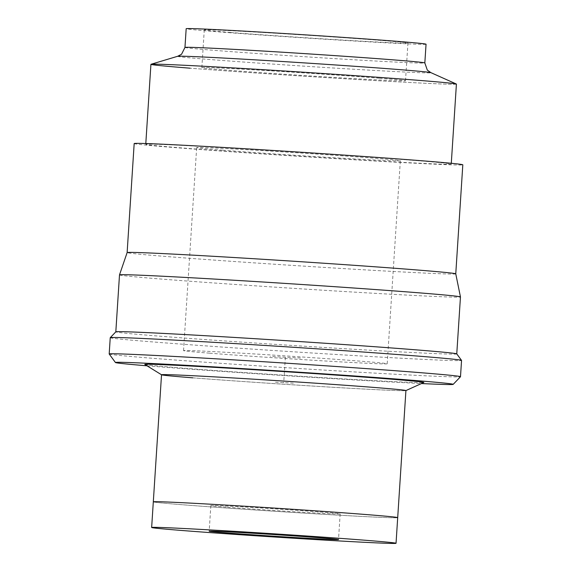 <?xml version="1.0" encoding="UTF-8"?>
<svg xmlns="http://www.w3.org/2000/svg" width="572" height="572" viewBox="0 0 572 572"><rect width="100%" height="100%" fill="white"/><g stroke="black" fill="none" stroke-linecap="round" stroke-linejoin="round"><path stroke-width="0.43" stroke-dasharray="2.86 2.15" d="M153.31 501.851A122.451 1.573 -176.3 0 0 184.62 504.919A122.451 1.573 -176.3 0 0 318.869 514.021A122.451 1.573 -176.3 0 0 397.697 517.653A122.451 1.573 3.7 0 1 319.197 514.042A122.451 1.573 3.7 0 1 184.62 504.919A122.451 1.573 3.7 0 1 153.31 501.837M227.413 507.192A64.8 0.829 -176.3 0 0 298.627 512.019A64.8 0.829 -176.3 0 0 340.168 513.921A64.8 0.829 -176.3 0 0 323.595 512.29A64.8 0.829 -176.3 0 0 252.388 507.471A64.8 0.829 -176.3 0 0 210.839 505.562A64.8 0.829 -176.3 0 0 227.413 507.192M134.177 143.565A164.657 2.116 -176.3 0 0 176.283 147.705A164.657 2.116 -176.3 0 0 357.25 159.967A164.657 2.116 -176.3 0 0 462.812 164.815M455.762 273.852L455.762 273.845A164.657 2.116 3.7 0 1 455.762 273.852A164.657 2.116 3.7 0 1 350.2 268.997A164.657 2.116 3.7 0 1 169.233 256.735A164.657 2.116 3.7 0 1 127.127 252.595L127.127 252.595M222.758 150.171A102.045 1.308 -176.3 0 0 334.906 157.772A102.045 1.308 -176.3 0 0 400.328 160.775A102.045 1.308 -176.3 0 0 374.231 158.208A102.045 1.308 -176.3 0 0 262.09 150.608A102.045 1.308 -176.3 0 0 196.668 147.605A102.045 1.308 -176.3 0 0 222.758 150.171M119.498 274.903A170.835 2.195 -176.3 0 0 163.184 279.2A170.835 2.195 -176.3 0 0 350.936 291.92A170.835 2.195 -176.3 0 0 460.46 296.954M209.631 353.181A102.045 1.308 -176.3 0 0 321.779 360.782A102.045 1.308 -176.3 0 0 387.201 363.785A102.045 1.308 -176.3 0 0 361.104 361.218A102.045 1.308 -176.3 0 0 248.963 353.618A102.045 1.308 -176.3 0 0 183.54 350.615A102.045 1.308 -176.3 0 0 209.631 353.181M456.778 353.911L456.778 353.896A170.835 2.195 3.7 0 1 456.778 353.911A170.835 2.195 3.7 0 1 347.247 348.884A170.835 2.195 3.7 0 1 159.495 336.157A170.835 2.195 3.7 0 1 115.816 331.86A170.835 2.195 3.7 0 1 115.823 331.839M110.239 337.695A176.026 2.259 -176.3 0 0 155.248 342.12A176.026 2.259 -176.3 0 0 348.698 355.233A176.026 2.259 -176.3 0 0 461.554 360.41M109.195 354.011A176.026 2.259 -176.3 0 0 154.197 358.415A176.026 2.259 -176.3 0 0 346.761 371.471A176.026 2.259 -176.3 0 0 460.489 376.733M147.025 365.808A169.233 2.174 -176.3 0 0 158.709 366.752A169.233 2.174 -176.3 0 0 421.45 383.555M426.047 44.223A120.184 1.544 3.7 0 1 348.991 40.683A120.184 1.544 3.7 0 1 216.91 31.732A120.184 1.544 3.7 0 1 186.172 28.707M230.373 32.447A102.045 1.308 -176.3 0 0 342.521 40.047A102.045 1.308 -176.3 0 0 407.943 43.05A102.045 1.308 -176.3 0 0 381.846 40.483A102.045 1.308 -176.3 0 0 269.698 32.883A102.045 1.308 -176.3 0 0 204.283 29.88A102.045 1.308 -176.3 0 0 230.373 32.447M379.408 78.228A102.045 1.308 3.7 0 1 405.498 80.795A102.045 1.308 3.7 0 1 340.075 77.792A102.045 1.308 3.7 0 1 227.935 70.192A102.045 1.308 3.7 0 1 201.837 67.625A102.045 1.308 3.7 0 1 267.26 70.628A102.045 1.308 3.7 0 1 379.408 78.228M177.649 56.285A126.991 1.63 -176.3 0 0 210.038 59.531A126.991 1.63 -176.3 0 0 351.644 69.112A126.991 1.63 -176.3 0 0 430.945 72.665M456.413 84.091A153.06 1.966 3.7 0 1 358.279 79.579A153.06 1.966 3.7 0 1 190.061 68.182A153.06 1.966 -176.3 0 0 360.739 79.73A153.06 1.966 -176.3 0 0 456.327 84.013M192.835 377.835A122.451 1.573 -176.3 0 0 326.033 386.872A122.451 1.573 -176.3 0 0 405.877 390.597L405.92 390.576A122.451 1.573 3.7 0 1 327.413 386.951A122.451 1.573 3.7 0 1 192.835 377.835A122.451 1.573 3.7 0 1 161.526 374.753L161.561 374.796M144.809 364.443A139.84 1.795 -176.3 0 0 180.53 367.91A139.84 1.795 -176.3 0 0 332.639 378.235A139.84 1.795 -176.3 0 0 423.823 382.482M412.105 160.217A153.06 1.966 -176.3 0 0 243.887 148.82A153.06 1.966 -176.3 0 0 145.753 144.316A153.06 1.966 -176.3 0 0 184.892 148.162A153.06 1.966 -176.3 0 0 353.11 159.559A153.06 1.966 -176.3 0 0 451.244 164.071A153.06 1.966 -176.3 0 0 412.105 160.217M190.061 68.182A153.06 1.966 3.7 0 1 150.922 64.336M285.371 357.2L283.726 382.654M293.343 383.168L274.102 382.146M300.514 358.008L270.22 356.399M184.963 47.433A120.184 1.544 -176.3 0 0 215.694 50.458A120.184 1.544 -176.3 0 0 347.783 59.409A120.184 1.544 -176.3 0 0 424.832 62.949M340.168 513.921L338.51 539.568M210.839 505.562L209.188 531.209M387.201 363.785L400.328 160.775M183.54 350.615L196.668 147.605M405.498 80.795L407.943 43.05M201.837 67.625L204.283 29.88M451.244 164.071L451.294 163.292M145.753 144.316L145.803 143.536"/><path stroke-width="0.86" d="M366.387 514.564A122.451 1.573 3.7 0 1 397.697 517.646A122.451 1.573 -176.3 0 0 397.697 517.646A122.451 1.573 -176.3 0 0 366.387 514.564A122.451 1.573 -176.3 0 0 231.81 505.448A122.451 1.573 -176.3 0 0 153.31 501.837A122.451 1.573 3.7 0 1 231.817 505.448A122.451 1.573 3.7 0 1 366.387 514.564M182.961 530.566A122.451 1.573 -176.3 0 0 317.539 539.682A122.451 1.573 -176.3 0 0 396.038 543.293A122.451 1.573 -176.3 0 0 364.729 540.211A122.451 1.573 -176.3 0 0 230.158 531.088A122.451 1.573 -176.3 0 0 151.651 527.484A122.451 1.573 -176.3 0 0 182.961 530.566M321.936 537.937A64.8 0.829 3.7 0 1 338.51 539.568A64.8 0.829 3.7 0 1 296.968 537.659A64.8 0.829 3.7 0 1 225.754 532.839A64.8 0.829 3.7 0 1 209.188 531.209A64.8 0.829 3.7 0 1 250.729 533.111A64.8 0.829 3.7 0 1 321.936 537.937M462.812 164.815A164.657 2.116 -176.3 0 0 420.713 160.675A164.657 2.116 -176.3 0 0 239.747 148.413A164.657 2.116 -176.3 0 0 134.177 143.565L127.127 252.595A164.657 2.116 3.7 0 1 127.134 252.588A164.657 2.116 3.7 0 1 232.961 257.457A164.657 2.116 3.7 0 1 413.656 269.705A164.657 2.116 3.7 0 1 455.762 273.838L462.812 164.815M421.45 383.555A169.233 2.174 -176.3 0 0 453.188 384.363L460.489 376.733A176.026 2.259 -176.3 0 0 460.496 376.705L461.554 360.41A176.026 2.259 -176.3 0 0 461.547 360.389A176.026 2.259 -176.3 0 0 416.545 355.984A176.026 2.259 -176.3 0 0 223.974 342.928A176.026 2.259 -176.3 0 0 110.253 337.673L115.823 331.839A170.835 2.195 3.7 0 1 226.197 336.944A170.835 2.195 3.7 0 1 413.091 349.614A170.835 2.195 3.7 0 1 456.763 353.889L460.46 296.954A170.835 2.195 -176.3 0 0 460.46 296.94A170.835 2.195 -176.3 0 0 416.773 292.657A170.835 2.195 -176.3 0 0 229.3 279.951A170.835 2.195 -176.3 0 0 119.498 274.896A170.835 2.195 -176.3 0 0 119.498 274.903L115.816 331.853M110.253 337.673A176.026 2.259 -176.3 0 0 110.239 337.695L109.188 353.989A176.026 2.259 -176.3 0 0 109.195 354.011L115.444 362.519A169.233 2.174 -176.3 0 0 147.025 365.808M460.496 376.705A176.026 2.259 -176.3 0 0 415.486 372.279A176.026 2.259 -176.3 0 0 222.036 359.173A176.026 2.259 -176.3 0 0 109.188 353.989M453.188 384.363A169.233 2.174 -176.3 0 0 409.931 380.087A169.233 2.174 -176.3 0 0 223.087 367.431A169.233 2.174 -176.3 0 0 115.444 362.519M395.316 41.198A120.184 1.544 3.7 0 1 426.047 44.223L424.832 62.949A120.184 1.544 -176.3 0 0 394.101 59.924A120.184 1.544 -176.3 0 0 262.019 50.972A120.184 1.544 -176.3 0 0 184.963 47.433L186.172 28.707A120.184 1.544 3.7 0 1 263.227 32.246A120.184 1.544 3.7 0 1 395.316 41.198M145.803 143.536L150.922 64.336A153.06 1.966 3.7 0 1 249.056 68.84A153.06 1.966 3.7 0 1 417.274 80.237A153.06 1.966 -176.3 0 1 456.327 84.013L430.945 72.665A126.991 1.63 -176.3 0 0 430.923 72.658A126.991 1.63 -176.3 0 0 398.548 69.534A126.991 1.63 -176.3 0 0 261.332 60.217A126.991 1.63 -176.3 0 0 177.67 56.278A126.991 1.63 -176.3 0 0 177.649 56.285L151.022 64.271A153.06 1.966 -176.3 0 0 190.061 68.182M451.294 163.292L456.413 84.091A153.06 1.966 3.7 0 0 417.274 80.237A153.06 1.966 -176.3 0 0 251.53 68.99A153.06 1.966 -176.3 0 0 151.022 64.271M161.561 374.796L144.809 364.443A139.84 1.795 -176.3 0 1 232.854 368.418A139.84 1.795 -176.3 0 1 388.109 378.929A139.84 1.795 -176.3 0 1 423.823 382.482L405.877 390.597A122.451 1.573 -176.3 0 0 374.61 387.48A122.451 1.573 -176.3 0 0 238.66 378.278A122.451 1.573 -176.3 0 0 161.561 374.796A122.451 1.573 -176.3 0 0 192.835 377.835M151.651 527.484L153.31 501.837A122.451 1.573 -176.3 0 0 153.31 501.851M153.31 501.837L161.526 374.753A122.451 1.573 3.7 0 1 240.033 378.357A122.451 1.573 3.7 0 1 374.61 387.48A122.451 1.573 3.7 0 1 405.92 390.562L396.038 543.293M460.46 296.94L455.762 273.838M119.498 274.896L127.134 252.588M461.547 360.389L456.763 353.889M424.832 62.949L427.327 70.141L430.923 72.658M184.963 47.433L181.56 54.247L177.67 56.278"/></g></svg>
